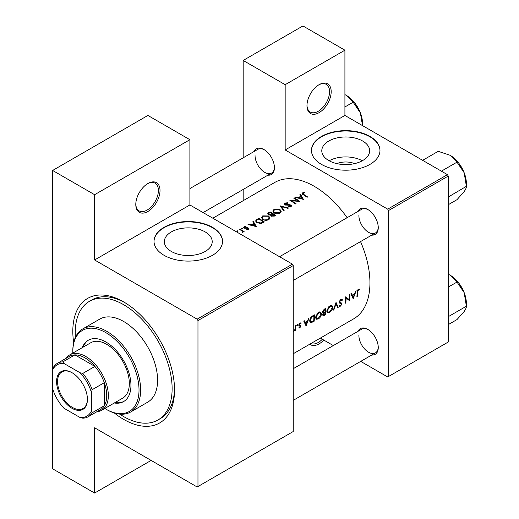 <?xml version="1.0" encoding="UTF-8"?>
<svg xmlns="http://www.w3.org/2000/svg" width="519" height="519" viewBox="0 0 519 519"><rect width="100%" height="100%" fill="white"/><g stroke="black" fill="none" stroke-linecap="round" stroke-linejoin="round"><path stroke-width="0.78" d="M306.969 105.662A17.127 9.887 -60 0 1 319.075 84.688A17.127 9.887 -60 0 1 331.187 91.681A17.127 9.887 -60 0 1 319.075 112.655A17.127 9.887 -60 0 1 306.969 105.662M306.976 105.188A15.985 9.232 120 0 0 310.278 112.052A15.985 9.232 120 0 0 322.597 107.764A15.985 9.232 120 0 0 329.571 91.681A15.985 9.232 120 0 0 326.263 84.363A15.985 9.232 120 0 0 318.666 84.934M135.79 204.492A17.127 9.887 -60 0 1 147.902 183.512A17.127 9.887 -60 0 1 160.014 190.505A17.127 9.887 -60 0 1 147.902 211.486A17.127 9.887 -60 0 1 135.79 204.492M135.796 204.012A15.985 9.232 120 0 0 139.105 210.876A15.985 9.232 120 0 0 151.418 206.594A15.985 9.232 120 0 0 158.399 190.505A15.985 9.232 120 0 0 155.09 183.188A15.985 9.232 120 0 0 147.493 183.758M336.876 163.628A15.161 8.758 180 0 1 354.568 163.628M362.645 160.559A23.932 13.818 0 0 0 369.658 150.789A23.932 13.818 0 0 0 354.879 138.022A23.932 13.818 0 0 0 328.799 141.019A23.932 13.818 0 0 0 321.786 150.789A23.932 13.818 0 0 0 336.565 163.556A23.932 13.818 0 0 0 362.645 160.559M362.281 160.767A23.932 13.818 0 0 0 329.163 160.767M369.943 164.4A34.254 19.78 0 0 0 379.979 150.419A34.254 19.78 0 0 0 358.83 132.144A34.254 19.78 0 0 0 321.501 136.432A34.254 19.78 0 0 0 311.465 150.419A34.254 19.78 0 0 0 332.614 168.688A34.254 19.78 0 0 0 369.943 164.4M379.979 150.601A34.254 19.78 0 0 0 358.681 132.481A34.254 19.78 0 0 0 321.501 136.802A34.254 19.78 0 0 0 311.465 150.601M205.2 251.462A23.932 13.818 0 0 0 212.206 241.692A23.932 13.818 0 0 0 197.434 228.924A23.932 13.818 0 0 0 171.348 231.922A23.932 13.818 0 0 0 164.341 241.692A23.932 13.818 0 0 0 179.113 254.459A23.932 13.818 0 0 0 205.2 251.462M212.498 255.303A34.254 19.78 0 0 0 222.528 241.316A34.254 19.78 0 0 0 201.385 223.047A34.254 19.78 0 0 0 164.049 227.335A34.254 19.78 0 0 0 154.02 241.316A34.254 19.78 0 0 0 175.163 259.591A34.254 19.78 0 0 0 212.498 255.303M222.528 241.504A34.254 19.78 0 0 0 201.236 223.384A34.254 19.78 0 0 0 164.049 227.705A34.254 19.78 0 0 0 154.02 241.504M358.058 331.278A14.843 8.57 60 0 1 367.763 329.377A14.843 8.57 60 0 1 378.26 347.561A14.843 8.57 60 0 1 371.76 355.015M368.179 329.623A13.702 7.908 -120 0 0 361.724 329.169L293.241 368.704M358.058 211.382A14.843 8.57 60 0 1 367.763 209.481A14.843 8.57 60 0 1 378.26 227.659A14.843 8.57 60 0 1 371.76 235.113M368.179 209.728A13.702 7.908 -120 0 0 361.724 209.267L279.54 256.717M254.226 151.431A14.843 8.57 60 0 1 263.931 149.53A14.843 8.57 60 0 1 274.428 167.708A14.843 8.57 60 0 1 267.927 175.169M264.34 149.777A13.702 7.908 -120 0 0 257.885 149.316L189.889 188.579M73.679 342.579A71.94 41.533 60 0 1 72.809 331.291A71.94 41.533 60 0 1 123.678 301.922A71.94 41.533 60 0 1 174.546 390.029A71.94 41.533 60 0 1 114.336 413.001M124.904 302.648A68.514 39.554 -120 0 0 91.844 299.924L89.424 301.325A68.514 39.554 -120 0 0 75.398 337.363M293.241 353.744L353.627 318.874A78.791 45.49 -120 0 0 369.943 282.81A78.791 45.49 -120 0 0 360.536 241.595M359.875 289.206L359.167 289.031L357.87 289.777L357.169 292.268A78.791 45.49 60 0 1 356.91 296.531L357.416 296.239A78.791 45.49 -120 0 0 357.675 292.041L358.486 289.926L359.57 289.874L359.875 289.206M353.212 298.665L356.183 290.757L355.632 291.075L354.743 293.644L352.18 295.123L351.369 293.533L350.818 293.851L353.095 298.594M349.663 300.715A78.791 45.49 -120 0 0 349.949 294.351L349.443 294.643A78.791 45.49 60 0 1 349.268 299.664L345.602 296.862A78.791 45.49 60 0 1 345.317 303.219L345.823 302.927A78.791 45.49 -120 0 0 346.095 297.951L349.066 300.365M339.089 305.97L340.503 306.152L342.015 303.894L341.762 303.122L339.9 302.363L339.718 301.85L340.84 300.112L342.066 300.475L342.546 299.872L341.534 299.21L340.146 300.014L339.212 302.129L339.744 303.161L341.191 303.615L341.508 304.212L340.62 305.483L339.575 305.321L339.089 305.97L339.439 306.268M342.04 299.327L341.534 299.21M340.717 299.521L342.066 300.475M339.218 302L340.114 302.519L339.218 301.967M341.23 303.641L339.244 302.493L341.508 304.212M338.213 307.319L336.04 302.382L333.36 310.122L333.905 309.811L336.059 303.738L337.674 307.637L338.213 307.319L337.363 306.826M332.783 307.417L331.991 305.548L330.837 305.386L328.923 306.495L326.834 310.881L327.541 312.73L329.61 312.438C331.453 311.212 332.504 309.538 332.783 307.417L332.231 307.105M325.458 314.683A78.791 45.49 -120 0 0 325.75 308.325L324.219 309.207L322.39 312.088L322.773 313.041L323.421 313.093L322.688 314.812L323 315.669L325.458 314.683L324.939 314.384M321.475 313.943L320.684 312.075L319.529 311.913L317.615 313.022L315.533 317.407L316.233 319.256L318.309 318.964C320.145 317.738 321.203 316.065 321.475 313.943L320.93 313.632M314.157 321.209A78.791 45.49 -120 0 0 314.443 314.851L312.691 315.863C310.894 316.934 309.914 318.536 309.739 320.671L310.381 322.578L311.244 322.682L314.157 321.209L313.632 320.911M306.113 325.854L309.084 317.946L308.526 318.264L307.637 320.839L305.081 322.318L304.27 320.723L303.719 321.04L305.996 325.783M298.749 327.95L299.761 327.995L300.877 326.185L300.722 325.575L299.288 324.855L300.027 323.674L300.838 323.7L301.182 323.065L299.567 323.441L298.782 325.173L298.957 325.789L300.371 326.496L298.853 328.021M300.949 322.935L300.469 322.922M300.43 325.407L298.808 324.875M299.8 327.431L299.229 327.437M298.957 325.789L300.248 326.159M297.238 324.706L297.705 324.972L297.238 324.706L296.764 325.517L297.231 325.789L297.484 324.641M296.764 325.517L297.231 325.789L296.764 325.517M295.596 330.324A78.791 45.49 -120 0 0 295.752 325.647L295.24 325.938A78.791 45.49 60 0 1 295.227 327.528L295.084 329.189L293.644 331.375L295.129 329.941A78.791 45.49 60 0 1 295.09 330.616L295.596 330.324L295.123 330.052M347.12 217.701A78.791 45.49 -120 0 0 274.836 182.409L212.835 218.207M304.672 192.419L302.655 192.828L302.084 193.568L303.323 194.768A78.791 45.49 60 0 1 307.138 197.265L307.644 196.973A78.791 45.49 -120 0 0 303.881 194.508L303.206 193.178L304.809 192.847L304.672 192.419L304.672 192.86M302.908 194.502L303.206 193.178M299.917 194.58L300.871 196.15L298.308 197.635L295.661 197.032L295.11 197.35L303.44 199.4L300.469 194.255L299.917 194.58M290.478 205.433L290.368 206.4L288.538 206.543L288.428 207.042L290.887 206.834L291.509 205.965L290.964 205.122L289.784 204.739L285.411 204.577L285.567 203.37L287.747 203.214L287.935 202.767L284.983 203.033L284.295 203.98L284.899 204.869L290.478 205.433L290.757 206.899M285.411 205.089L285.048 204.045L285.048 204.947M288.441 208.061L280.325 205.887L283.588 210.863L284.133 210.552L281.558 206.575L287.896 208.372L288.441 208.061M268.634 215.956L262.711 215.891L261.472 217.604L262.718 219.401C264.709 220.504 266.701 220.588 268.699 219.647L269.906 217.863L268.634 215.956L268.634 216.65M264.385 221.95A78.791 45.49 -120 0 0 258.734 218.356L256.983 219.368L255.562 220.964L256.847 222.703L261.245 223.501L264.385 221.95M245.961 226.29L244.222 226.647L243.703 227.348L244.202 228.049L247.887 228.341L247.907 229.015L246.759 229.145L246.772 229.573L248.413 229.346L248.854 228.736L247.55 227.744L244.689 227.744L244.754 226.933L246.006 226.712L245.961 226.29L245.961 226.712M244.689 228.256L244.754 226.933M247.887 228.341L247.907 229.528M242.392 228.25L241.452 228.25L241.452 228.795L242.392 228.801L242.392 228.25M241.452 228.25L241.452 228.795L241.452 228.25M244.17 231.708A78.791 45.49 -120 0 0 240.038 229.145L239.531 229.443A78.791 45.49 60 0 1 240.92 230.261L242.243 231.195L242.139 232.791L242.723 232.629L243.054 231.604A78.791 45.49 60 0 1 243.658 231.999L244.17 231.708M242.574 231.811L242.315 232.765M237.903 230.845L236.956 230.845L236.956 231.39L237.903 231.396L237.903 230.845M236.956 230.845L236.956 231.39L236.956 230.845M252.818 221.769L253.772 223.345L251.209 224.824L248.562 224.227L248.011 224.545L256.341 226.595L253.369 221.451L252.818 221.769M270.84 215.547L270.84 214.983L271.392 216.144L274.583 216.06L275.686 215.424A78.791 45.49 -120 0 0 270.036 211.83L267.655 213.776L268.31 214.704L270.782 215.268M279.942 209.429L274.013 209.365L272.78 211.077L274.026 212.874C276.017 213.977 278.009 214.062 280.001 213.121L281.214 211.337L279.942 209.429L279.942 210.124M299.891 201.45A78.791 45.49 -120 0 0 294.241 197.856L293.735 198.148A78.791 45.49 60 0 1 298.172 200.918L289.894 200.366A78.791 45.49 60 0 1 295.545 203.961L296.051 203.669A78.791 45.49 -120 0 0 291.6 200.782L299.891 201.45M360.718 361.393L387.706 376.976L448.267 342.015L448.267 176.058L388.517 210.552L387.706 209.151L285.165 149.952L344.914 115.452L344.914 50.187L302.927 25.95L243.177 60.444L243.177 157.808M387.706 209.151L447.456 174.656L344.914 115.452M197.966 486.524L293.241 431.516L293.241 265.559L197.966 320.567L197.966 486.524L197.155 486.991L94.614 427.786L94.614 493.05L52.627 468.813L52.627 388.627A29.687 17.14 -120 0 0 63.928 408.206L80.082 417.529A29.687 17.14 -120 0 0 91.383 411.003L91.383 392.358A29.687 17.14 -120 0 0 80.082 372.778L63.928 363.456A29.687 17.14 -120 0 0 52.627 369.982L52.627 170.459L147.902 115.452L189.889 139.695L189.889 204.96L94.614 259.967L94.614 194.703L52.627 170.459M243.177 200.684L243.177 189.454M333.308 345.57L320.353 338.09M388.517 376.509L388.517 210.552M344.914 50.187L285.165 84.688L285.165 149.952M285.165 84.688L243.177 60.444M447.456 174.656L448.267 176.058M358.882 335.436A13.702 7.908 -120 0 0 364.863 349.229A13.702 7.908 -120 0 0 375.425 352.901A13.702 7.908 -120 0 0 378.254 347.081M255.05 155.59A13.702 7.908 -120 0 0 261.031 169.382A13.702 7.908 -120 0 0 271.586 173.054A13.702 7.908 -120 0 0 274.421 167.228M358.882 215.541A13.702 7.908 -120 0 0 364.863 229.327A13.702 7.908 -120 0 0 375.425 232.999A13.702 7.908 -120 0 0 378.254 227.179M197.966 320.567L197.155 319.166L94.614 259.967M197.155 319.166L292.431 264.158L189.889 204.96M292.431 264.158L293.241 265.559M119.707 414.117A68.514 39.554 -120 0 0 123.678 416.595A68.514 39.554 -120 0 0 157.938 419.994L160.358 418.593A68.514 39.554 -120 0 0 174.533 388.601M151.133 460.418L94.614 493.05M94.614 194.703L189.889 139.695M240.038 229.735L240.038 229.145M244.222 228.062L244.222 226.647M245.221 228.341L245.221 227.906M246.272 228.269L246.272 227.802M247.55 228.211L247.55 227.744M248.374 229.366L248.374 228.036M248.562 224.662L248.562 224.227M251.209 225.278L251.209 224.824M253.772 224.039L253.772 223.345M253.369 222.677L253.369 221.451M255.212 225.856L252.052 225.032L254.076 223.864L255.212 226.329M252.052 225.486L252.052 225.032M258.734 219.024L258.734 218.356M258.806 218.986A78.791 45.49 60 0 1 263.295 221.84L261.005 222.969L257.359 222.411L256.373 221.1L256.684 220.38L258.806 218.986M263.295 222.58L263.295 221.84M261.005 223.553L261.005 222.969M257.359 222.988L257.359 222.411M262.711 216.663L262.711 215.891M268.089 219.258L263.23 219.109L262.231 217.682L263.308 216.215L268.128 216.248L269.127 217.74L268.089 219.939M263.23 219.686L263.23 219.109M270.036 212.498L270.036 211.83M268.511 213.575L268.511 212.712M274.603 215.314L271.885 215.846L271.515 215.268L272.793 214.113A78.791 45.49 60 0 1 274.603 215.314L274.603 216.053M273.915 216.391L273.915 215.716M271.885 216.397L271.885 215.846M272.209 213.744L270.749 214.503L268.816 214.412L268.44 213.841L270.107 212.459A78.791 45.49 60 0 1 272.209 213.744L272.209 214.457M270.749 215.002L270.749 214.503M268.816 214.944L268.816 214.412M274.013 210.137L274.013 209.365M279.397 212.732L274.532 212.582L273.532 211.155L274.616 209.689L279.436 209.721L280.435 211.214L279.397 213.413M274.532 213.16L274.532 212.582M281.558 207.691L281.558 206.575M284.983 204.914L284.983 203.033M286.17 205.245L286.17 204.797M289.784 205.193L289.784 204.739M290.964 206.783L290.964 205.122M288.538 207.062L288.538 206.543M290.368 207.042L290.368 206.4M294.241 198.446L294.241 197.856M291.6 201.385L291.6 200.782M298.172 201.333L298.172 200.918M295.661 197.473L295.661 197.032M298.308 198.083L298.308 197.635M300.871 196.85L300.871 196.15M300.469 195.488L300.469 194.255M302.311 198.667L299.152 197.836L301.176 196.669L302.311 199.134M299.152 198.29L299.152 197.836M302.655 194.333L302.655 192.828M356.962 295.973L357.416 296.239M358.493 289.252L359.57 289.874M358.22 289.44L358.856 289.803M357.993 289.641L358.486 289.926M304.082 321.741L305.081 322.318M306.184 324.66L305.321 322.818L307.345 321.65L306.184 324.66L305.237 324.109M304.335 322.247L305.321 322.818M306.787 321.332L307.345 321.65M298.996 327.554L299.761 327.995M299.586 323.421L300.027 323.674M298.873 324.615L299.288 324.855M298.795 324.978L300.877 326.185M309.869 321.89L311.244 322.682M313.937 315.812A78.791 45.49 60 0 1 313.71 320.865L310.764 321.864L310.245 320.379L311.666 317.284L313.937 315.812L313.359 315.481M309.791 320.113L310.245 320.379M311.205 317.012L311.666 317.284M317.712 318.621L318.309 318.964M318.342 318.342L316.603 318.569L316.039 317.115L318.588 312.963L320.353 312.769L320.969 314.242L318.342 318.342M315.591 316.856L316.039 317.115M318.05 312.652L318.588 312.963M322.429 312.522L323.421 313.093M325.011 314.339L324.323 314.741L323.194 314.508L325.147 312.328A78.791 45.49 60 0 1 325.011 314.339M323.363 314.994L322.786 314.274M324.245 312.198L324.803 312.522M324.596 312.01L325.147 312.328M323.785 312.406L322.902 311.796L325.238 309.285A78.791 45.49 60 0 1 325.179 311.679L323.785 312.406L322.403 311.958M322.461 311.543L322.902 311.796M323.953 309.376L324.518 309.7M324.66 308.954L325.238 309.285M329.02 312.094L329.61 312.438M329.643 311.815L327.911 312.042L327.346 310.589L329.889 306.437L331.654 306.242L332.27 307.715L329.643 311.815M326.892 310.33L327.346 310.589M329.351 306.126L329.889 306.437M335.689 303.524L336.059 303.738M333.561 309.609L333.905 309.811M341.424 299.223L342.546 299.872M340.334 299.82L340.84 300.112M339.283 301.597L339.718 301.85M339.212 302.279L342.015 303.894M339.42 305.529L340.503 306.152M339.361 302.785L340.464 303.427M345.602 297.666L346.095 297.951M345.369 302.668L345.823 302.927M345.602 297.413L349.268 299.664M351.181 294.545L352.18 295.123M353.283 297.465L352.42 295.629L354.445 294.461L353.283 297.465L352.336 296.92M351.434 295.058L352.42 295.629M353.887 294.137L354.445 294.461M323.778 340.068A17.127 9.887 -60 0 1 309.759 344.201M310.868 343.565A15.985 9.232 120 0 0 322.351 339.238M114.31 402.991A35.396 20.436 -120 0 0 123.613 401.57A35.396 20.436 -120 0 0 129.043 373.206A35.396 20.436 -120 0 0 105.915 342.008A35.396 20.436 -120 0 0 88.217 340.256A35.396 20.436 -120 0 0 82.333 347.607M88.626 340.029A35.396 20.436 -120 0 0 83.144 347.146M104.806 408.472A46.814 27.027 -120 0 0 105.915 409.141A46.814 27.027 -120 0 0 139.021 390.029A46.814 27.027 -120 0 0 105.915 332.685A46.814 27.027 -120 0 0 72.809 351.798A46.814 27.027 -120 0 0 72.829 353.095M106.726 409.608L105.915 409.141L106.726 409.608A47.956 27.689 60 0 0 130.704 411.982L147.662 402.193A47.956 27.689 -120 0 0 155.012 363.761A47.956 27.689 -120 0 0 123.678 321.501A47.956 27.689 -120 0 0 99.7 319.127L82.748 328.916A47.956 27.689 60 0 1 106.726 331.291A47.956 27.689 60 0 1 138.054 373.55A47.956 27.689 60 0 1 130.704 411.982M157.938 419.994A68.514 39.554 -120 0 0 168.435 365.091A68.514 39.554 -120 0 0 123.678 304.718A68.514 39.554 -120 0 0 89.424 301.325M66.082 358.311A31.97 18.457 60 0 1 69.747 354.879L90.741 342.761A31.97 18.457 60 0 1 106.726 344.344A31.97 18.457 60 0 1 127.609 372.519A31.97 18.457 60 0 1 122.711 398.138L101.718 410.257A31.97 18.457 60 0 1 96.91 411.71M72.809 351.798L72.809 350.87A47.956 27.689 60 0 1 82.748 328.916M115.114 402.523A35.396 20.436 -120 0 0 124.015 401.33M441.397 171.16L456.992 162.155L464.194 172.795A22.979 13.267 -120 0 1 466.373 183.434L466.373 186.334C466.484 187.508 465.757 189.247 464.194 191.556L456.992 199.685L448.267 204.72M448.267 197.019L466.373 186.334L464.194 172.795A22.979 13.267 -120 0 0 450.122 155.285L456.992 162.155M448.792 196.487L448.267 195.948M422.635 160.326L438.224 151.321L450.122 155.285M448.267 316.914L448.792 316.382L448.267 315.85M448.267 324.622L456.992 319.581L464.194 311.458C465.757 309.149 466.484 307.404 466.373 306.236L448.792 316.382M464.194 292.69L466.373 306.236L466.373 303.33A22.979 13.267 -120 0 0 464.194 292.69A22.979 13.267 -120 0 0 450.122 275.187L456.992 282.057L464.194 292.69M448.267 287.091L456.992 282.057M448.267 274.227L450.122 275.187M344.914 106.966L353.154 102.204L360.361 112.844A22.979 13.267 -120 0 1 362.541 123.483L362.541 125.63M344.914 94.607L346.29 95.34A22.979 13.267 -120 0 1 360.361 112.844L362.534 125.624M346.29 95.34L353.154 102.204M56.584 381.588A21.811 12.592 60 0 1 72.005 372.687A21.811 12.592 60 0 1 87.426 399.396A21.811 12.592 60 0 1 72.005 408.297A21.811 12.592 60 0 1 56.584 381.588M72.251 372.83A21.123 12.197 -120 0 0 61.93 371.915A21.123 12.197 -120 0 0 57.551 381.588A21.123 12.197 -120 0 0 66.776 402.848A21.123 12.197 -120 0 0 83.053 408.505A21.123 12.197 -120 0 0 87.426 399.111M69.747 354.879A31.97 18.457 60 0 1 94.38 363.443A31.97 18.457 60 0 1 108.341 395.621A31.97 18.457 60 0 1 101.718 410.257M91.383 411.003L92.187 412.748A30.829 17.802 60 0 1 88.23 416.725L100.342 409.731A30.829 17.802 -120 0 0 104.3 405.754A30.829 17.802 -120 0 0 106.726 395.621A30.829 17.802 -120 0 0 104.3 382.691A30.829 17.802 -120 0 0 94.912 366.42L74.937 354.892A30.829 17.802 -120 0 0 69.507 356.332L57.395 363.326A30.829 17.802 60 0 1 62.825 361.886L63.928 363.456M80.082 372.778L82.8 373.414L94.912 366.42A30.829 17.802 -120 0 0 74.937 354.892L62.825 361.886M92.187 412.748L104.3 405.754L104.3 382.691L92.187 389.678L91.383 392.358M57.395 363.326A30.829 17.802 60 0 0 53.431 367.303L52.627 369.982L52.627 388.627M88.23 416.725A30.829 17.802 60 0 1 82.8 418.165L80.082 417.529M82.8 373.414A30.829 17.802 60 0 1 92.187 389.678M256.983 220.114L256.983 219.368M262.899 222.8L262.899 222.074M271.872 214.684L271.872 213.938M288.09 205.232L288.09 204.778M303.881 195.118L303.881 194.508M357.189 291.762L357.675 292.041M298.821 325.523L299.684 326.016M312.47 321.553L313.015 321.871M312.71 315.85L313.288 316.188M323.785 314.988L324.362 315.325M242.574 231.85L242.574 232.7M248.121 228.704L248.121 229.476M244.436 227.367L244.436 228.165M256.373 221.1L256.373 222.359M262.231 217.682L262.231 219.037M269.127 217.74L269.127 219.349M271.515 215.268L271.515 216.222M268.433 213.841L268.433 214.775M273.532 211.155L273.532 212.511M280.435 211.214L280.435 212.822M299.463 325.251L298.808 324.881M310.738 321.851L309.752 321.28M316.603 318.569L315.546 317.959M320.353 312.769L319.094 312.049M323.343 314.981L322.714 314.618M327.911 312.042L326.847 311.432M331.654 306.242L330.402 305.522M293.241 280.448L375.425 232.999M459.38 163.972L463.48 171.075M375.425 352.901L293.241 400.35M459.38 283.867L463.48 290.977M355.541 104.021L359.648 111.131M271.586 173.054L203.111 212.589"/></g></svg>
